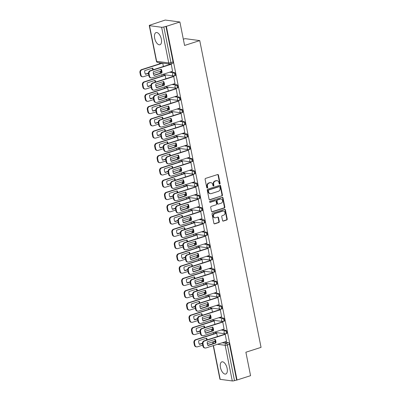 <?xml version="1.0" encoding="UTF-8"?>
<svg xmlns="http://www.w3.org/2000/svg" width="401" height="401" viewBox="0 0 401 401"><rect width="100%" height="100%" fill="white"/><g stroke="black" fill="none" stroke-linecap="round" stroke-linejoin="round"><path stroke-width="0.6" d="M219.738 183.999A0.561 0.476 97.6 0 0 220.099 183.307L218.46 175.102A0.802 0.682 97.6 0 0 217.638 174.54L205.623 178.385A0.802 0.682 97.6 0 0 205.106 179.372L206.751 187.583A0.561 0.476 97.6 0 0 207.683 187.282L207.472 186.219A2.571 2.185 97.6 0 1 209.111 183.062L210.114 182.741A2.571 2.185 97.6 0 1 210.946 182.666A2.571 2.185 97.6 0 1 212.746 184.53L212.956 185.593A0.561 0.476 97.6 0 0 213.888 185.292L213.678 184.234A2.571 2.185 97.6 0 1 215.322 181.077L216.319 180.756A2.571 2.185 97.6 0 1 217.157 180.681A2.571 2.185 97.6 0 1 218.951 182.545L219.167 183.608A0.561 0.476 97.6 0 0 219.738 183.999M219.352 183.924A0.561 0.476 97.6 0 0 219.673 183.252L218.029 175.042A0.802 0.682 97.6 0 0 217.678 174.53M206.936 187.899A0.561 0.476 97.6 0 0 207.257 187.227L207.041 186.164L207.472 186.219M213.142 185.914A0.561 0.476 97.6 0 0 213.462 185.237L213.252 184.174L213.678 184.234M161.332 39.108A6.386 3.123 -107.8 0 0 156.054 32.586A6.386 3.123 -107.8 0 0 154.666 38.22A6.386 3.123 -107.8 0 0 159.944 44.747A6.386 3.123 -107.8 0 0 161.332 39.108M227.131 368.389A6.386 3.123 -107.8 0 0 221.848 361.867A6.386 3.123 -107.8 0 0 220.46 367.506A6.386 3.123 -107.8 0 0 225.743 374.028A6.386 3.123 -107.8 0 0 227.131 368.389M222.53 220.52A0.802 0.682 97.6 0 0 223.352 221.081L226.72 220.004A0.802 0.682 97.6 0 0 227.232 219.016L225.412 209.898A0.802 0.682 97.6 0 0 224.59 209.342L212.575 213.187A0.802 0.682 97.6 0 0 212.064 214.174L213.883 223.292A0.802 0.682 97.6 0 0 214.705 223.848L218.776 222.545A0.802 0.682 97.6 0 0 219.292 221.558L218.51 217.658A0.802 0.682 97.6 0 0 217.688 217.096L215.668 217.743A2.15 1.825 97.6 0 1 214.976 217.808A2.15 1.825 97.6 0 1 213.427 215.848A2.15 1.825 97.6 0 1 214.846 213.613L222.755 211.081A2.15 1.825 97.6 0 1 223.452 211.016A2.15 1.825 97.6 0 1 224.996 212.976A2.15 1.825 97.6 0 1 223.578 215.212L222.259 215.633A0.802 0.682 97.6 0 0 221.748 216.62L222.53 220.52M161.613 27.268L149.513 25.664A1.639 0.321 -11.3 0 1 149.267 25.549A1.639 0.321 -11.3 0 1 150.014 25.113L165.232 20.05L179.894 21.995L184.58 45.448L199.748 40.596L261.046 347.371L245.883 352.223L250.57 375.677L237.036 380.008L166.365 26.331L163.829 26.947L170.951 62.601A1.639 0.802 72.2 0 1 170.595 64.045L172.701 63.368A1.639 0.802 72.2 0 0 173.062 61.924L170.951 62.601A1.639 0.321 -11.3 0 1 168.736 62.922L161.613 27.268A1.639 0.321 -11.3 0 0 163.829 26.947M179.894 21.995L166.365 26.331M221.918 195.979A0.802 0.682 97.6 0 0 222.435 194.991L220.61 185.874A0.802 0.682 97.6 0 0 219.788 185.317L207.773 189.162A0.802 0.682 97.6 0 0 207.262 190.149L209.081 199.267A0.802 0.682 97.6 0 0 209.903 199.823L221.492 195.919A0.802 0.682 97.6 0 0 222.004 194.936L220.184 185.818A0.802 0.682 97.6 0 0 219.833 185.307M223.011 197.888L224.836 207.001A0.802 0.682 97.6 0 1 224.319 207.989L212.304 211.838A0.802 0.682 97.6 0 1 211.482 211.277L210.705 207.377A0.802 0.682 97.6 0 1 211.217 206.39L216.089 204.831A0.802 0.682 97.6 0 0 216.605 203.843L216.084 201.257A0.802 0.682 97.6 0 0 215.262 200.695L210.189 202.32A0.561 0.476 97.6 0 1 209.974 201.242L222.189 197.327A0.802 0.682 97.6 0 1 223.011 197.888L222.585 197.833L224.405 206.946L224.836 207.001M224.319 342.083L228.314 342.614L226.204 343.291A1.639 0.802 72.2 0 1 227.377 344.975L234.5 380.629A1.639 0.321 168.7 0 1 232.284 380.95L220.184 379.341A1.639 0.321 168.7 0 1 219.938 379.231L213.227 345.637M159.357 62.711L159.583 63.854M161.758 74.736L162.039 76.13M164.209 87.012L164.49 88.405M166.666 99.288L166.946 100.686M169.117 111.568L169.397 112.962M171.573 123.844L171.849 125.237M174.024 136.119L174.305 137.518M176.48 148.4L176.756 149.794M178.931 160.676L179.212 162.069M181.382 172.951L181.663 174.35M183.838 185.232L184.114 186.625M186.29 197.508L186.57 198.901M188.746 209.783L189.021 211.182M191.197 222.064L191.477 223.457M193.653 234.339L193.929 235.733M196.104 246.615L196.385 248.013M198.555 258.896L198.836 260.289M201.011 271.171L201.287 272.565M203.462 283.447L203.743 284.845M205.919 295.727L206.194 297.121M208.37 308.003L208.65 309.397M210.826 320.279L211.101 321.677M213.277 332.559L213.558 333.953M183.332 39.208L185.082 38.646L199.748 40.596M237.036 380.008L234.5 380.629M172.55 71.278L171.267 64.215L170.641 64.185M175.001 83.558L173.723 76.491L173.092 76.466M165.854 78.781L165.172 75.358L164.54 75.328M177.458 95.834L176.174 88.771L175.548 88.741M168.31 91.057L167.623 87.634L166.996 87.608M179.909 108.11L178.63 101.047L177.999 101.017M170.761 103.338L170.079 99.909L169.448 99.884M182.365 120.39L181.082 113.323L180.45 113.298M173.217 115.613L172.53 112.19L171.899 112.16M184.816 132.666L183.538 125.603L182.906 125.573M175.668 127.889L174.986 124.465L174.355 124.44M187.267 144.941L185.989 137.879L185.357 137.849M178.119 140.17L177.437 136.741L176.806 136.716M189.723 157.222L188.44 150.154L187.813 150.129M180.575 152.445L179.889 149.022L179.262 148.992M192.174 169.498L190.896 162.435L190.264 162.405M183.026 164.721L182.345 161.297L181.713 161.272M194.63 181.773L193.347 174.711L192.721 174.681M185.483 177.001L184.796 173.573L184.169 173.548M197.081 194.054L195.803 186.986L195.172 186.961M187.934 189.277L187.252 185.853L186.62 185.823M199.538 206.33L198.254 199.267L197.623 199.237M190.39 201.553L189.703 198.129L189.071 198.104M201.989 218.605L200.711 211.543L200.079 211.512M192.841 213.833L192.154 210.405L191.528 210.38M204.44 230.886L203.162 223.818L202.53 223.793M195.292 226.109L194.61 222.685L193.979 222.655M206.896 243.161L205.613 236.099L204.986 236.069M197.748 238.384L197.061 234.961L196.435 234.936M209.347 255.437L208.069 248.374L207.437 248.344M200.199 250.665L199.518 247.237L198.886 247.211M211.803 267.718L210.52 260.65L209.893 260.625M202.655 262.941L201.969 259.517L201.342 259.487M214.254 279.993L212.976 272.931L212.345 272.901M205.106 275.216L204.425 271.793L203.793 271.768M216.705 292.269L215.427 285.206L214.796 285.176M207.563 287.497L206.876 284.068L206.244 284.043M219.162 304.549L217.883 297.482L217.252 297.457M210.014 299.773L209.327 296.349L208.7 296.319M221.613 316.825L220.334 309.762L219.703 309.732M212.465 312.048L211.783 308.625L211.152 308.6M224.069 329.101L222.786 322.038L222.159 322.008M214.921 324.329L214.234 320.9L213.608 320.875M226.52 341.381L225.242 334.314L224.61 334.289M217.372 336.604L216.69 333.181L216.059 333.151M221.868 329.807L225.863 330.339L225.111 330.574A1.639 0.802 72.2 0 1 226.239 332.083A1.639 0.802 72.2 0 1 225.928 333.707L226.675 333.472A1.639 0.802 -107.8 0 0 226.991 331.848A1.639 0.802 -107.8 0 0 225.863 330.339M219.417 317.532L223.407 318.058L222.66 318.299A1.639 0.802 72.2 0 1 223.788 319.808A1.639 0.802 72.2 0 1 223.472 321.432L224.219 321.191A1.639 0.802 -107.8 0 0 224.535 319.567A1.639 0.802 -107.8 0 0 223.407 318.058M216.961 305.251L220.956 305.783L220.204 306.023A1.639 0.802 72.2 0 1 221.337 307.532A1.639 0.802 72.2 0 1 221.021 309.156L221.768 308.915A1.639 0.802 -107.8 0 0 222.084 307.291A1.639 0.802 -107.8 0 0 220.956 305.783M214.51 292.976L218.5 293.507L217.753 293.743A1.639 0.802 72.2 0 1 218.881 295.251A1.639 0.802 72.2 0 1 218.565 296.875L219.317 296.64A1.639 0.802 -107.8 0 0 219.628 295.016A1.639 0.802 -107.8 0 0 218.5 293.507M212.054 280.7L216.049 281.226L215.302 281.467A1.639 0.802 72.2 0 1 216.43 282.976A1.639 0.802 72.2 0 1 216.114 284.6L216.861 284.359A1.639 0.802 -107.8 0 0 217.177 282.735A1.639 0.802 -107.8 0 0 216.049 281.226M209.603 268.419L213.593 268.951L212.846 269.191A1.639 0.802 72.2 0 1 213.974 270.7A1.639 0.802 72.2 0 1 213.663 272.324L214.41 272.084A1.639 0.802 -107.8 0 0 214.725 270.459A1.639 0.802 -107.8 0 0 213.593 268.951M207.147 256.144L211.142 256.675L210.395 256.911A1.639 0.802 72.2 0 1 211.522 258.419A1.639 0.802 72.2 0 1 211.207 260.043L211.954 259.808A1.639 0.802 -107.8 0 0 212.269 258.184A1.639 0.802 -107.8 0 0 211.142 256.675M204.695 243.868L208.69 244.394L207.939 244.635A1.639 0.802 72.2 0 1 209.066 246.144A1.639 0.802 72.2 0 1 208.756 247.768L209.502 247.527A1.639 0.802 -107.8 0 0 209.818 245.903A1.639 0.802 -107.8 0 0 208.69 244.394M202.244 231.588L206.234 232.119L205.487 232.359A1.639 0.802 72.2 0 1 206.615 233.868A1.639 0.802 72.2 0 1 206.299 235.492L207.046 235.252A1.639 0.802 -107.8 0 0 207.362 233.628A1.639 0.802 -107.8 0 0 206.234 232.119M199.788 219.312L203.783 219.843L203.031 220.079A1.639 0.802 72.2 0 1 204.164 221.588A1.639 0.802 72.2 0 1 203.848 223.212L204.595 222.976A1.639 0.802 -107.8 0 0 204.911 221.352A1.639 0.802 -107.8 0 0 203.783 219.843M197.337 207.036L201.327 207.563L200.58 207.803A1.639 0.802 72.2 0 1 201.708 209.312A1.639 0.802 72.2 0 1 201.392 210.936L202.144 210.695A1.639 0.802 -107.8 0 0 202.455 209.071A1.639 0.802 -107.8 0 0 201.327 207.563M194.881 194.756L198.876 195.287L198.129 195.528A1.639 0.802 72.2 0 1 199.257 197.036A1.639 0.802 72.2 0 1 198.941 198.66L199.688 198.42A1.639 0.802 -107.8 0 0 200.004 196.796A1.639 0.802 -107.8 0 0 198.876 195.287M192.43 182.48L196.42 183.011L195.673 183.247A1.639 0.802 72.2 0 1 196.801 184.756A1.639 0.802 72.2 0 1 196.49 186.38L197.237 186.144A1.639 0.802 -107.8 0 0 197.553 184.52A1.639 0.802 -107.8 0 0 196.42 183.011M189.974 170.204L193.969 170.731L193.222 170.971A1.639 0.802 72.2 0 1 194.35 172.48A1.639 0.802 72.2 0 1 194.034 174.104L194.781 173.864A1.639 0.802 -107.8 0 0 195.097 172.24A1.639 0.802 -107.8 0 0 193.969 170.731M187.523 157.924L191.518 158.455L190.766 158.696A1.639 0.802 72.2 0 1 191.894 160.205A1.639 0.802 72.2 0 1 191.583 161.829L192.33 161.588A1.639 0.802 -107.8 0 0 192.645 159.964A1.639 0.802 -107.8 0 0 191.518 158.455M185.072 145.648L189.061 146.18L188.315 146.415A1.639 0.802 72.2 0 1 189.442 147.924A1.639 0.802 72.2 0 1 189.127 149.548L189.874 149.312A1.639 0.802 -107.8 0 0 190.189 147.688A1.639 0.802 -107.8 0 0 189.061 146.18M182.615 133.373L186.61 133.899L185.858 134.14A1.639 0.802 72.2 0 1 186.991 135.648A1.639 0.802 72.2 0 1 186.676 137.272L187.422 137.032A1.639 0.802 -107.8 0 0 187.738 135.408A1.639 0.802 -107.8 0 0 186.61 133.899M180.164 121.092L184.154 121.623L183.407 121.864A1.639 0.802 72.2 0 1 184.535 123.373A1.639 0.802 72.2 0 1 184.219 124.997L184.971 124.756A1.639 0.802 -107.8 0 0 185.282 123.132A1.639 0.802 -107.8 0 0 184.154 121.623M177.708 108.816L181.703 109.348L180.956 109.583A1.639 0.802 72.2 0 1 182.084 111.092A1.639 0.802 72.2 0 1 181.768 112.716L182.515 112.48A1.639 0.802 -107.8 0 0 182.831 110.851A1.639 0.802 -107.8 0 0 181.703 109.348M175.257 96.536L179.247 97.067L178.5 97.308A1.639 0.802 72.2 0 1 179.628 98.816A1.639 0.802 72.2 0 1 179.317 100.44L180.064 100.2A1.639 0.802 -107.8 0 0 180.38 98.576A1.639 0.802 -107.8 0 0 179.247 97.067M172.806 84.26L176.796 84.791L176.049 85.032A1.639 0.802 72.2 0 1 177.177 86.541A1.639 0.802 72.2 0 1 176.861 88.165L177.608 87.924A1.639 0.802 -107.8 0 0 177.924 86.3A1.639 0.802 -107.8 0 0 176.796 84.791M170.35 71.985L174.345 72.516L173.593 72.751A1.639 0.802 72.2 0 1 174.726 74.26A1.639 0.802 72.2 0 1 174.41 75.884L175.157 75.649A1.639 0.802 -107.8 0 0 175.473 74.02A1.639 0.802 -107.8 0 0 174.345 72.516M163.402 66.506L162.736 63.157M236.61 379.953L229.482 344.304A1.639 0.802 -107.8 0 0 228.314 342.614M165.934 26.271L173.062 61.924M217.157 180.681L216.725 180.62A2.571 2.185 97.6 0 0 215.893 180.701L216.319 180.756M213.252 184.174A2.571 2.185 97.6 0 1 214.891 181.021L215.893 180.701M210.946 182.666L210.52 182.61A2.571 2.185 97.6 0 0 209.688 182.686L210.114 182.741M207.041 186.164A2.571 2.185 97.6 0 1 208.685 183.006L209.688 182.686M209.437 199.778A0.802 0.682 97.6 0 0 209.477 199.768L221.492 195.919M219.848 187.026A0.561 0.476 97.6 0 0 219.272 186.635L208.726 190.009A0.561 0.476 97.6 0 0 208.365 190.701L208.59 191.818A2.571 2.185 97.6 0 0 210.39 193.683A2.571 2.185 97.6 0 0 211.222 193.608L218.43 191.302A2.571 2.185 97.6 0 0 220.069 188.144L219.848 187.026M219.452 186.615L219.026 186.56A0.561 0.476 97.6 0 0 218.846 186.575L219.272 186.635M210.39 193.683L209.959 193.628A2.571 2.185 97.6 0 1 208.164 191.763L207.939 190.645A0.561 0.476 97.6 0 1 208.299 189.954L218.846 186.575M211.838 211.793A0.802 0.682 97.6 0 0 211.878 211.778L223.893 207.934A0.802 0.682 97.6 0 0 224.405 206.946M215.522 200.675L215.096 200.615A0.802 0.682 97.6 0 0 214.836 200.64L209.803 202.249M221.146 203.212A2.15 1.825 97.6 0 0 222.565 200.976A2.15 1.825 97.6 0 0 221.016 199.016A2.15 1.825 97.6 0 0 220.319 199.076L217.532 199.969A0.802 0.682 97.6 0 0 217.021 200.956L217.537 203.543A0.802 0.682 97.6 0 0 218.36 204.104L221.146 203.212M221.016 199.016L220.59 198.956A2.15 1.825 97.6 0 0 219.893 199.021L220.319 199.076M218.099 204.129L217.673 204.069A0.802 0.682 97.6 0 1 217.111 203.487L216.595 200.901A0.802 0.682 97.6 0 1 217.106 199.914L219.893 199.021M222.585 197.833A0.802 0.682 97.6 0 0 222.229 197.317M223.452 211.016L223.021 210.961A2.15 1.825 97.6 0 0 222.324 211.021L222.755 211.081M214.976 217.808L214.545 217.753A2.15 1.825 97.6 0 1 212.996 215.788A2.15 1.825 97.6 0 1 214.415 213.558L222.324 211.021M214.239 223.803A0.802 0.682 97.6 0 0 214.279 223.793L218.35 222.49A0.802 0.682 97.6 0 0 218.861 221.502L218.084 217.603A0.802 0.682 97.6 0 0 217.728 217.086M222.881 221.036A0.802 0.682 97.6 0 0 222.921 221.026L226.294 219.943A0.802 0.682 97.6 0 0 226.806 218.961L224.986 209.843A0.802 0.682 97.6 0 0 224.63 209.332M153.297 69.739A5.118 4.346 97.6 0 0 152.636 68.085L144.761 70.611A5.118 4.346 97.6 0 0 145.498 74.305L148.455 73.363M162.595 63.142L142.079 69.709A2.456 2.085 97.6 0 0 140.51 72.721L140.967 75.007A2.456 2.085 97.6 0 0 142.681 76.786A2.456 2.085 97.6 0 0 143.478 76.711L148.751 75.022M153.342 73.553L161.332 70.997M148.455 73.112L145.378 74.095M152.786 69.899A5.118 4.346 97.6 0 0 152.205 68.225M142.681 76.786L142.124 76.711A2.456 2.085 -82.4 0 1 140.41 74.932L139.954 72.651A2.456 2.085 -82.4 0 1 141.523 69.634L142.079 69.709M162.039 63.067L141.523 69.634M160.756 69.363A5.118 4.346 -82.4 0 1 161.372 72.847L153.929 75.233M171.272 64.235L150.631 70.847A2.456 2.085 97.6 0 0 149.062 73.859L149.518 76.14A2.456 2.085 97.6 0 0 151.232 77.924L150.681 77.849A2.456 2.085 -82.4 0 1 148.961 76.065L148.505 73.784A2.456 2.085 -82.4 0 1 150.074 70.771L170.761 64.145M161.929 72.922A5.118 4.346 -82.4 0 0 161.187 69.223L153.312 71.744A5.118 4.346 -82.4 0 0 154.049 75.443L161.929 72.922L161.372 72.847M151.232 77.924A2.456 2.085 97.6 0 0 152.029 77.849L172.671 71.238M155.748 82.015A5.118 4.346 97.6 0 0 155.092 80.365L147.212 82.887A5.118 4.346 97.6 0 0 147.954 86.586L150.906 85.639M165.177 75.378L144.53 81.984A2.456 2.085 97.6 0 0 142.962 85.002L143.418 87.283A2.456 2.085 97.6 0 0 145.137 89.062A2.456 2.085 97.6 0 0 145.929 88.992L151.207 87.303M155.799 85.834L163.788 83.273M150.906 85.388L147.829 86.375M155.242 82.18A5.118 4.346 97.6 0 0 154.661 80.501M145.137 89.062L144.581 88.992A2.456 2.085 -82.4 0 1 142.861 87.207L142.405 84.927A2.456 2.085 -82.4 0 1 143.974 81.914L144.53 81.984M164.666 75.288L143.974 81.914M158.205 94.295A5.118 4.346 97.6 0 0 157.543 92.641L149.668 95.162A5.118 4.346 97.6 0 0 150.405 98.862L153.362 97.914M167.628 87.654L146.987 94.265A2.456 2.085 97.6 0 0 145.418 97.278L145.874 99.558A2.456 2.085 97.6 0 0 147.588 101.343A2.456 2.085 97.6 0 0 148.385 101.268L153.658 99.578M158.25 98.11L166.24 95.553M153.362 97.664L150.28 98.651M157.693 94.456A5.118 4.346 97.6 0 0 157.112 92.781M147.588 101.343L147.032 101.268A2.456 2.085 -82.4 0 1 145.317 99.488L144.861 97.202A2.456 2.085 -82.4 0 1 146.43 94.19L146.987 94.265M167.117 87.568L146.43 94.19M160.656 106.571A5.118 4.346 97.6 0 0 159.994 104.917L152.119 107.443A5.118 4.346 97.6 0 0 152.861 111.137L155.814 110.195M170.084 99.934L149.438 106.541A2.456 2.085 97.6 0 0 147.869 109.553L148.325 111.839A2.456 2.085 97.6 0 0 150.044 113.618A2.456 2.085 97.6 0 0 150.836 113.543L156.114 111.854M160.701 110.385L168.691 107.829M155.814 109.944L152.736 110.927M160.149 106.731A5.118 4.346 97.6 0 0 159.563 105.057M150.044 113.618L149.488 113.543A2.456 2.085 -82.4 0 1 147.768 111.764L147.312 109.483A2.456 2.085 -82.4 0 1 148.881 106.465L149.438 106.541M169.573 99.844L148.881 106.465M163.212 81.639A5.118 4.346 -82.4 0 1 163.824 85.127L156.38 87.508M173.728 76.511L153.082 83.122A2.456 2.085 97.6 0 0 151.513 86.135L151.969 88.415A2.456 2.085 97.6 0 0 153.688 90.2L153.132 90.125A2.456 2.085 -82.4 0 1 151.413 88.345L150.956 86.06A2.456 2.085 -82.4 0 1 152.525 83.047L173.217 76.426M164.38 85.197A5.118 4.346 -82.4 0 0 163.643 81.498L155.763 84.02A5.118 4.346 -82.4 0 0 156.505 87.719L164.38 85.197L163.824 85.127M153.688 90.2A2.456 2.085 97.6 0 0 154.48 90.125L175.127 83.518M165.663 93.914A5.118 4.346 -82.4 0 1 166.28 97.403L158.831 99.784M176.179 88.791L155.538 95.398A2.456 2.085 97.6 0 0 153.969 98.415L154.425 100.696A2.456 2.085 97.6 0 0 156.139 102.476L155.583 102.4A2.456 2.085 -82.4 0 1 153.869 100.621L153.413 98.34A2.456 2.085 -82.4 0 1 154.981 95.323L175.668 88.701M166.836 97.478A5.118 4.346 -82.4 0 0 166.094 93.779L158.22 96.3A5.118 4.346 -82.4 0 0 158.956 99.999L166.836 97.478L166.28 97.403M156.139 102.476A2.456 2.085 97.6 0 0 156.936 102.405L177.578 95.794M168.114 106.195A5.118 4.346 -82.4 0 1 168.731 109.679L161.287 112.064M178.635 101.067L157.989 107.679A2.456 2.085 97.6 0 0 156.42 110.691L156.876 112.972A2.456 2.085 97.6 0 0 158.595 114.756L158.039 114.681A2.456 2.085 -82.4 0 1 156.32 112.897L155.864 110.616A2.456 2.085 -82.4 0 1 157.433 107.603L178.124 100.977M169.287 109.754A5.118 4.346 -82.4 0 0 168.55 106.054L160.671 108.576A5.118 4.346 -82.4 0 0 161.413 112.275L169.287 109.754L168.731 109.679M158.595 114.756A2.456 2.085 97.6 0 0 159.387 114.681L180.034 108.069M163.112 118.846A5.118 4.346 97.6 0 0 162.45 117.197L154.575 119.719A5.118 4.346 97.6 0 0 155.312 123.418L158.27 122.47M172.535 112.21L151.889 118.816A2.456 2.085 97.6 0 0 150.325 121.834L150.781 124.115A2.456 2.085 97.6 0 0 152.495 125.894A2.456 2.085 97.6 0 0 153.292 125.824L158.565 124.135M163.157 122.666L171.147 120.105M158.27 122.22L155.187 123.207M162.6 119.012A5.118 4.346 97.6 0 0 162.019 117.333M152.495 125.894L151.939 125.824A2.456 2.085 -82.4 0 1 150.225 124.039L149.768 121.759A2.456 2.085 -82.4 0 1 151.337 118.746L151.889 118.816M172.024 112.12L151.337 118.746M165.563 131.127A5.118 4.346 97.6 0 0 164.901 129.473L157.027 131.994A5.118 4.346 97.6 0 0 157.763 135.693L160.721 134.746M174.986 124.485L154.345 131.097A2.456 2.085 97.6 0 0 152.776 134.109L153.232 136.39A2.456 2.085 97.6 0 0 154.946 138.175A2.456 2.085 97.6 0 0 155.743 138.099L161.022 136.41M165.608 134.942L173.598 132.385M160.721 134.495L157.643 135.483M165.057 131.287A5.118 4.346 97.6 0 0 164.47 129.613M154.946 138.175L154.395 138.099A2.456 2.085 -82.4 0 1 152.676 136.32L152.22 134.034A2.456 2.085 -82.4 0 1 153.789 131.022L154.345 131.097M174.48 124.4L153.789 131.022M170.57 118.47A5.118 4.346 -82.4 0 1 171.187 121.959L163.738 124.34M181.087 113.343L160.44 119.954A2.456 2.085 97.6 0 0 158.876 122.967L159.332 125.252A2.456 2.085 97.6 0 0 161.047 127.032L160.49 126.957A2.456 2.085 -82.4 0 1 158.776 125.177L158.32 122.891A2.456 2.085 -82.4 0 1 159.889 119.879L180.575 113.257M171.738 122.029A5.118 4.346 -82.4 0 0 171.001 118.33L163.127 120.851A5.118 4.346 -82.4 0 0 163.864 124.551L171.187 121.959M161.047 127.032A2.456 2.085 97.6 0 0 161.844 126.957L182.485 120.35M173.021 130.746A5.118 4.346 -82.4 0 1 173.638 134.235L166.194 136.616M183.538 125.623L162.896 132.23A2.456 2.085 97.6 0 0 161.327 135.247L161.783 137.528A2.456 2.085 97.6 0 0 163.503 139.307L162.946 139.232A2.456 2.085 -82.4 0 1 161.227 137.453L160.771 135.172A2.456 2.085 -82.4 0 1 162.34 132.155L183.031 125.533M174.194 134.31A5.118 4.346 -82.4 0 0 173.453 130.611L165.578 133.132A5.118 4.346 -82.4 0 0 166.315 136.831L174.194 134.31L173.638 134.235M163.503 139.307A2.456 2.085 97.6 0 0 164.295 139.237L184.941 132.626M168.019 143.403A5.118 4.346 97.6 0 0 167.357 141.754L159.478 144.275A5.118 4.346 97.6 0 0 160.22 147.969L163.172 147.027M177.442 136.766L156.796 143.373A2.456 2.085 97.6 0 0 155.227 146.385L155.683 148.671A2.456 2.085 97.6 0 0 157.403 150.45A2.456 2.085 97.6 0 0 158.2 150.375L163.473 148.686M168.064 147.217L176.054 144.661M163.172 146.776L160.094 147.758M167.508 143.563A5.118 4.346 97.6 0 0 166.926 141.889M157.403 150.45L156.846 150.375A2.456 2.085 -82.4 0 1 155.127 148.596L154.676 146.315A2.456 2.085 -82.4 0 1 156.24 143.297L156.796 143.373M176.931 136.676L156.24 143.297M170.47 155.678A5.118 4.346 97.6 0 0 169.808 154.029L161.934 156.55A5.118 4.346 97.6 0 0 162.671 160.25L165.628 159.302M179.894 149.042L159.252 155.648A2.456 2.085 97.6 0 0 157.683 158.666L158.139 160.946A2.456 2.085 97.6 0 0 159.854 162.726A2.456 2.085 97.6 0 0 160.651 162.656L165.924 160.966M170.515 159.498L178.505 156.936M165.628 159.052L162.545 160.039M169.959 155.844A5.118 4.346 97.6 0 0 169.377 154.164M159.854 162.726L159.297 162.656A2.456 2.085 -82.4 0 1 157.583 160.871L157.127 158.59A2.456 2.085 -82.4 0 1 158.696 155.578L159.252 155.648M179.382 148.951L158.696 155.578M172.921 167.959A5.118 4.346 97.6 0 0 172.265 166.305L164.385 168.826A5.118 4.346 97.6 0 0 165.127 172.525L168.079 171.578M182.35 161.317L161.703 167.929A2.456 2.085 97.6 0 0 160.134 170.941L160.59 173.222A2.456 2.085 97.6 0 0 162.31 175.006A2.456 2.085 97.6 0 0 163.102 174.931L168.38 173.242M172.971 171.773L180.956 169.217M168.079 171.327L165.001 172.315M172.415 168.119A5.118 4.346 97.6 0 0 171.834 166.445M162.31 175.006L161.753 174.931A2.456 2.085 -82.4 0 1 160.034 173.152L159.578 170.866A2.456 2.085 -82.4 0 1 161.147 167.854L161.703 167.929M181.838 161.232L161.147 167.854M175.377 180.234A5.118 4.346 97.6 0 0 174.716 178.585L166.841 181.107A5.118 4.346 97.6 0 0 167.578 184.801L170.535 183.858M184.801 173.598L164.159 180.204A2.456 2.085 97.6 0 0 162.59 183.217L163.047 185.503A2.456 2.085 97.6 0 0 164.761 187.282A2.456 2.085 97.6 0 0 165.558 187.207L170.831 185.523M175.422 184.049L183.412 181.493M170.535 183.608L167.453 184.59M174.866 180.395A5.118 4.346 97.6 0 0 174.285 178.721M164.761 187.282L164.204 187.207A2.456 2.085 -82.4 0 1 162.49 185.427L162.034 183.147A2.456 2.085 -82.4 0 1 163.603 180.129L164.159 180.204M184.29 173.508L163.603 180.129M177.828 192.51A5.118 4.346 97.6 0 0 177.167 190.861L169.292 193.382A5.118 4.346 97.6 0 0 170.034 197.081L172.986 196.134M187.252 185.874L166.61 192.48A2.456 2.085 97.6 0 0 165.042 195.498L165.498 197.778A2.456 2.085 97.6 0 0 167.217 199.558A2.456 2.085 97.6 0 0 168.009 199.487L173.287 197.798M177.874 196.33L185.863 193.768M172.986 195.883L169.909 196.871M177.322 192.675A5.118 4.346 97.6 0 0 176.736 190.996M167.217 199.558L166.661 199.487A2.456 2.085 -82.4 0 1 164.941 197.703L164.485 195.422A2.456 2.085 -82.4 0 1 166.054 192.41L166.61 192.48M186.746 185.783L166.054 192.41M180.285 204.791A5.118 4.346 97.6 0 0 179.623 203.137L171.748 205.658A5.118 4.346 97.6 0 0 172.485 209.357L175.438 208.41M189.708 198.149L169.062 204.761A2.456 2.085 97.6 0 0 167.498 207.773L167.954 210.054A2.456 2.085 97.6 0 0 169.668 211.838A2.456 2.085 97.6 0 0 170.465 211.763L175.738 210.074M180.33 208.605L188.32 206.049M175.438 208.159L172.36 209.147M179.773 204.951A5.118 4.346 97.6 0 0 179.192 203.277M169.668 211.838L169.112 211.763A2.456 2.085 -82.4 0 1 167.397 209.984L166.941 207.698A2.456 2.085 -82.4 0 1 168.51 204.685L169.062 204.761M189.197 198.064L168.51 204.685M182.736 217.066A5.118 4.346 97.6 0 0 182.074 215.417L174.199 217.938A5.118 4.346 97.6 0 0 174.936 221.638L177.894 220.69M192.159 210.43L171.518 217.036A2.456 2.085 97.6 0 0 169.949 220.049L170.405 222.334A2.456 2.085 97.6 0 0 172.119 224.114A2.456 2.085 97.6 0 0 172.916 224.039L178.194 222.355M182.781 220.881L190.771 218.324M177.894 220.44L174.816 221.422M182.229 217.227A5.118 4.346 97.6 0 0 181.643 215.553M172.119 224.114L171.568 224.039A2.456 2.085 -82.4 0 1 169.849 222.259L169.392 219.979A2.456 2.085 -82.4 0 1 170.961 216.961L171.518 217.036M191.653 210.34L170.961 216.961M185.192 229.342A5.118 4.346 97.6 0 0 184.53 227.693L176.651 230.214A5.118 4.346 97.6 0 0 177.392 233.913L180.345 232.966M194.615 222.705L173.969 229.312A2.456 2.085 97.6 0 0 172.4 232.329L172.856 234.61A2.456 2.085 97.6 0 0 174.575 236.389A2.456 2.085 97.6 0 0 175.367 236.319L180.645 234.63M185.237 233.161L193.227 230.6M180.345 232.715L177.267 233.703M184.681 229.507A5.118 4.346 97.6 0 0 184.099 227.828M174.575 236.389L174.019 236.319A2.456 2.085 -82.4 0 1 172.3 234.535L171.844 232.254A2.456 2.085 -82.4 0 1 173.412 229.242L173.969 229.312M194.104 222.615L173.412 229.242M175.478 143.027A5.118 4.346 -82.4 0 1 176.089 146.51L168.646 148.896M185.994 137.899L165.347 144.51A2.456 2.085 97.6 0 0 163.778 147.523L164.235 149.804A2.456 2.085 97.6 0 0 165.954 151.588L165.397 151.513A2.456 2.085 -82.4 0 1 163.683 149.728L163.227 147.448A2.456 2.085 -82.4 0 1 164.791 144.435L185.483 137.809M176.646 146.586A5.118 4.346 -82.4 0 0 175.909 142.886L168.029 145.408A5.118 4.346 -82.4 0 0 168.771 149.107L176.646 146.586L176.089 146.51M165.954 151.588A2.456 2.085 97.6 0 0 166.751 151.513L187.392 144.901M177.929 155.302A5.118 4.346 -82.4 0 1 178.545 158.791L171.102 161.172M188.445 150.174L167.803 156.786A2.456 2.085 97.6 0 0 166.235 159.798L166.691 162.084A2.456 2.085 97.6 0 0 168.405 163.864L167.849 163.788A2.456 2.085 -82.4 0 1 166.134 162.009L165.678 159.723A2.456 2.085 -82.4 0 1 167.247 156.711L187.934 150.089M179.102 158.861A5.118 4.346 -82.4 0 0 178.36 155.162L170.485 157.683A5.118 4.346 -82.4 0 0 171.222 161.382L179.102 158.861L178.545 158.791M168.405 163.864A2.456 2.085 97.6 0 0 169.202 163.788L189.843 157.182M180.385 167.578A5.118 4.346 -82.4 0 1 180.996 171.067L173.553 173.448M190.901 162.455L170.255 169.062A2.456 2.085 97.6 0 0 168.686 172.079L169.142 174.36A2.456 2.085 97.6 0 0 170.861 176.139L170.305 176.064A2.456 2.085 -82.4 0 1 168.585 174.285L168.129 172.004A2.456 2.085 -82.4 0 1 169.698 168.986L190.39 162.365M181.553 171.142A5.118 4.346 -82.4 0 0 180.816 167.443L172.936 169.964A5.118 4.346 -82.4 0 0 173.678 173.663L181.553 171.142L180.996 171.067M170.861 176.139A2.456 2.085 97.6 0 0 171.653 176.069L192.3 169.458M182.836 179.859A5.118 4.346 -82.4 0 1 183.452 183.342L176.004 185.728M193.352 174.731L172.711 181.342A2.456 2.085 97.6 0 0 171.142 184.355L171.598 186.635A2.456 2.085 97.6 0 0 173.312 188.42L172.756 188.345A2.456 2.085 -82.4 0 1 171.042 186.56L170.585 184.28A2.456 2.085 -82.4 0 1 172.154 181.267L192.841 174.641M184.009 183.417A5.118 4.346 -82.4 0 0 183.267 179.718L175.392 182.239A5.118 4.346 -82.4 0 0 176.129 185.939L184.009 183.417L183.452 183.342M173.312 188.42A2.456 2.085 97.6 0 0 174.109 188.345L194.751 181.738M185.287 192.134A5.118 4.346 -82.4 0 1 185.904 195.623L178.46 198.004M195.808 187.006L175.162 193.618A2.456 2.085 97.6 0 0 173.593 196.63L174.049 198.916A2.456 2.085 97.6 0 0 175.768 200.695L175.212 200.62A2.456 2.085 -82.4 0 1 173.493 198.841L173.037 196.555A2.456 2.085 -82.4 0 1 174.605 193.543L195.297 186.921M186.46 195.693A5.118 4.346 -82.4 0 0 185.723 191.994L177.844 194.515A5.118 4.346 -82.4 0 0 178.585 198.214L186.46 195.693L185.904 195.623M175.768 200.695A2.456 2.085 97.6 0 0 176.56 200.62L197.207 194.014M187.743 204.41A5.118 4.346 -82.4 0 1 188.36 207.898L180.911 210.279M198.259 199.287L177.613 205.893A2.456 2.085 97.6 0 0 176.049 208.911L176.505 211.192A2.456 2.085 97.6 0 0 178.219 212.971L177.663 212.896A2.456 2.085 -82.4 0 1 175.949 211.116L175.493 208.836A2.456 2.085 -82.4 0 1 177.062 205.823L197.748 199.197M188.911 207.974A5.118 4.346 -82.4 0 0 188.174 204.274L180.3 206.796A5.118 4.346 -82.4 0 0 181.036 210.495L188.911 207.974L188.36 207.898M178.219 212.971A2.456 2.085 97.6 0 0 179.016 212.901L199.658 206.289M190.194 216.69A5.118 4.346 -82.4 0 1 190.811 220.174L183.367 222.56M200.711 211.563L180.069 218.174A2.456 2.085 97.6 0 0 178.5 221.187L178.956 223.467A2.456 2.085 97.6 0 0 180.676 225.252L180.119 225.177A2.456 2.085 -82.4 0 1 178.4 223.392L177.944 221.111A2.456 2.085 -82.4 0 1 179.513 218.099L200.204 211.477M191.367 220.249A5.118 4.346 -82.4 0 0 190.625 216.55L182.751 219.071A5.118 4.346 -82.4 0 0 183.488 222.771L191.367 220.249L190.811 220.174M180.676 225.252A2.456 2.085 97.6 0 0 181.468 225.177L202.114 218.57M192.65 228.966A5.118 4.346 -82.4 0 1 193.262 232.455L185.818 234.836M203.167 223.838L182.52 230.45A2.456 2.085 97.6 0 0 180.951 233.462L181.407 235.748A2.456 2.085 97.6 0 0 183.127 237.527L182.57 237.452A2.456 2.085 -82.4 0 1 180.856 235.673L180.4 233.387A2.456 2.085 -82.4 0 1 181.964 230.375L202.655 223.753M193.818 232.525A5.118 4.346 -82.4 0 0 193.081 228.826L185.202 231.347A5.118 4.346 -82.4 0 0 185.944 235.046L193.818 232.525L193.262 232.455M183.127 237.527A2.456 2.085 97.6 0 0 183.924 237.452L204.565 230.846M187.643 241.623A5.118 4.346 97.6 0 0 186.981 239.968L179.107 242.49A5.118 4.346 97.6 0 0 179.843 246.189L182.801 245.242M197.066 234.981L176.425 241.592A2.456 2.085 97.6 0 0 174.856 244.605L175.312 246.886A2.456 2.085 97.6 0 0 177.026 248.67A2.456 2.085 97.6 0 0 177.823 248.595L183.097 246.906M187.688 245.437L195.678 242.881M182.801 244.991L179.718 245.978M187.132 241.783A5.118 4.346 97.6 0 0 186.55 240.109M177.026 248.67L176.47 248.595A2.456 2.085 -82.4 0 1 174.756 246.815L174.3 244.53A2.456 2.085 -82.4 0 1 175.869 241.517L176.425 241.592M196.555 234.896L175.869 241.517M190.094 253.898A5.118 4.346 97.6 0 0 189.437 252.249L181.558 254.77A5.118 4.346 97.6 0 0 182.3 258.47L185.252 257.522M199.523 247.262L178.876 253.868A2.456 2.085 97.6 0 0 177.307 256.881L177.763 259.166A2.456 2.085 97.6 0 0 179.483 260.946A2.456 2.085 97.6 0 0 180.275 260.871L185.553 259.186M190.144 257.713L198.129 255.156M185.252 257.272L182.174 258.254M189.588 254.059A5.118 4.346 97.6 0 0 189.001 252.384M179.483 260.946L178.926 260.871A2.456 2.085 -82.4 0 1 177.207 259.091L176.751 256.81A2.456 2.085 -82.4 0 1 178.32 253.793L178.876 253.868M199.011 247.171L178.32 253.793M192.55 266.174A5.118 4.346 97.6 0 0 191.889 264.525L184.014 267.046A5.118 4.346 97.6 0 0 184.751 270.745L187.708 269.798M201.974 259.537L181.332 266.144A2.456 2.085 97.6 0 0 179.763 269.161L180.219 271.442A2.456 2.085 97.6 0 0 181.934 273.221A2.456 2.085 97.6 0 0 182.731 273.151L188.004 271.462M192.595 269.993L200.585 267.432M187.708 269.547L184.625 270.535M192.039 266.339A5.118 4.346 97.6 0 0 191.457 264.66M181.934 273.221L181.377 273.151A2.456 2.085 -82.4 0 1 179.663 271.367L179.207 269.086A2.456 2.085 -82.4 0 1 180.776 266.074L181.332 266.144M201.462 259.447L180.776 266.074M195.001 278.454A5.118 4.346 97.6 0 0 194.34 276.8L186.465 279.322A5.118 4.346 97.6 0 0 187.207 283.021L190.159 282.073M204.425 271.813L183.783 278.424A2.456 2.085 97.6 0 0 182.214 281.437L182.671 283.718A2.456 2.085 97.6 0 0 184.39 285.502A2.456 2.085 97.6 0 0 185.182 285.427L190.46 283.738M195.046 282.269L203.036 279.713M190.159 281.823L187.082 282.81M194.495 278.615A5.118 4.346 97.6 0 0 193.909 276.941M184.39 285.502L183.833 285.427A2.456 2.085 -82.4 0 1 182.114 283.647L181.658 281.362A2.456 2.085 -82.4 0 1 183.227 278.349L183.783 278.424M203.919 271.728L183.227 278.349M197.457 290.73A5.118 4.346 97.6 0 0 196.796 289.081L188.916 291.602A5.118 4.346 97.6 0 0 189.658 295.301L192.61 294.354M206.881 284.093L186.234 290.7A2.456 2.085 97.6 0 0 184.671 293.712L185.122 295.998A2.456 2.085 97.6 0 0 186.841 297.778A2.456 2.085 97.6 0 0 187.638 297.702L192.911 296.018M197.503 294.545L205.492 291.988M192.61 294.103L189.533 295.086M196.946 290.895A5.118 4.346 97.6 0 0 196.365 289.216M186.841 297.778L186.285 297.702A2.456 2.085 -82.4 0 1 184.57 295.923L184.114 293.642A2.456 2.085 -82.4 0 1 185.678 290.625L186.234 290.7M206.37 284.003L185.678 290.625M199.909 303.006A5.118 4.346 97.6 0 0 199.247 301.357L191.372 303.878A5.118 4.346 97.6 0 0 192.109 307.577L195.066 306.63M209.332 296.369L188.691 302.976A2.456 2.085 97.6 0 0 187.122 305.993L187.578 308.274A2.456 2.085 97.6 0 0 189.292 310.053A2.456 2.085 97.6 0 0 190.089 309.983L195.367 308.294M199.954 306.825L207.944 304.264M195.066 306.379L191.989 307.367M199.402 303.171A5.118 4.346 97.6 0 0 198.816 301.492M189.292 310.053L188.741 309.983A2.456 2.085 -82.4 0 1 187.021 308.199L186.565 305.918A2.456 2.085 -82.4 0 1 188.134 302.905L188.691 302.976M208.821 296.279L188.134 302.905M195.102 241.242A5.118 4.346 -82.4 0 1 195.718 244.73L188.275 247.111M205.618 236.119L184.976 242.725A2.456 2.085 97.6 0 0 183.407 245.743L183.864 248.024A2.456 2.085 97.6 0 0 185.578 249.803L185.021 249.733A2.456 2.085 -82.4 0 1 183.307 247.948L182.851 245.668A2.456 2.085 -82.4 0 1 184.42 242.655L205.106 236.029M196.274 244.805A5.118 4.346 -82.4 0 0 195.533 241.106L187.658 243.628A5.118 4.346 -82.4 0 0 188.395 247.327L196.274 244.805L195.718 244.73M185.578 249.803A2.456 2.085 97.6 0 0 186.375 249.733L207.016 243.121M197.558 253.522A5.118 4.346 -82.4 0 1 198.169 257.006L190.726 259.392M208.074 248.394L187.427 255.006A2.456 2.085 97.6 0 0 185.858 258.018L186.315 260.299A2.456 2.085 97.6 0 0 188.034 262.084L187.478 262.008A2.456 2.085 -82.4 0 1 185.758 260.224L185.302 257.943A2.456 2.085 -82.4 0 1 186.871 254.931L207.563 248.309M198.726 257.081A5.118 4.346 -82.4 0 0 197.989 253.382L190.109 255.903A5.118 4.346 -82.4 0 0 190.851 259.602L198.726 257.081L198.169 257.006M188.034 262.084A2.456 2.085 97.6 0 0 188.826 262.008L209.472 255.402M200.009 265.798A5.118 4.346 -82.4 0 1 200.625 269.287L193.177 271.667M210.525 260.67L189.884 267.282A2.456 2.085 97.6 0 0 188.315 270.294L188.771 272.58A2.456 2.085 97.6 0 0 190.485 274.359L189.929 274.284A2.456 2.085 -82.4 0 1 188.214 272.505L187.758 270.224A2.456 2.085 -82.4 0 1 189.327 267.206L210.014 260.585M201.182 269.357A5.118 4.346 -82.4 0 0 200.44 265.657L192.565 268.179A5.118 4.346 -82.4 0 0 193.302 271.878L201.182 269.357L200.625 269.287M190.485 274.359A2.456 2.085 97.6 0 0 191.282 274.284L211.923 267.678M202.46 278.073A5.118 4.346 -82.4 0 1 203.076 281.562L195.633 283.943M212.981 272.951L192.335 279.557A2.456 2.085 97.6 0 0 190.766 282.575L191.222 284.855A2.456 2.085 97.6 0 0 192.941 286.635L192.385 286.565A2.456 2.085 -82.4 0 1 190.665 284.78L190.209 282.499A2.456 2.085 -82.4 0 1 191.778 279.487L212.47 272.86M203.633 281.637A5.118 4.346 -82.4 0 0 202.896 277.938L195.016 280.459A5.118 4.346 -82.4 0 0 195.758 284.159L203.633 281.637L203.076 281.562M192.941 286.635A2.456 2.085 97.6 0 0 193.733 286.565L214.38 279.953M204.916 290.354A5.118 4.346 -82.4 0 1 205.528 293.838L198.084 296.224M215.432 285.226L194.786 291.838A2.456 2.085 97.6 0 0 193.222 294.85L193.678 297.131A2.456 2.085 97.6 0 0 195.392 298.915L194.836 298.84A2.456 2.085 -82.4 0 1 193.122 297.061L192.665 294.775A2.456 2.085 -82.4 0 1 194.234 291.763L214.921 285.141M206.084 293.913A5.118 4.346 -82.4 0 0 205.347 290.214L197.472 292.735A5.118 4.346 -82.4 0 0 198.209 296.434L206.084 293.913L205.528 293.838M195.392 298.915A2.456 2.085 97.6 0 0 196.189 298.84L216.831 292.234M207.367 302.63A5.118 4.346 -82.4 0 1 207.984 306.118L200.54 308.499M217.883 297.502L197.242 304.113A2.456 2.085 97.6 0 0 195.673 307.126L196.129 309.412A2.456 2.085 97.6 0 0 197.843 311.191L197.292 311.116A2.456 2.085 -82.4 0 1 195.573 309.336L195.117 307.056A2.456 2.085 -82.4 0 1 196.685 304.038L217.377 297.417M208.54 306.189A5.118 4.346 -82.4 0 0 207.798 302.489L199.924 305.011A5.118 4.346 -82.4 0 0 200.66 308.71L208.54 306.189L207.984 306.118M197.843 311.191A2.456 2.085 97.6 0 0 198.64 311.116L219.287 304.509M202.365 315.286A5.118 4.346 97.6 0 0 201.703 313.632L193.823 316.153A5.118 4.346 97.6 0 0 194.565 319.853L197.518 318.905M211.788 308.645L191.142 315.256A2.456 2.085 97.6 0 0 189.573 318.269L190.029 320.549A2.456 2.085 97.6 0 0 191.748 322.334A2.456 2.085 97.6 0 0 192.54 322.259L197.818 320.569M202.41 319.101L210.4 316.544M197.518 318.655L194.44 319.642M201.853 315.447A5.118 4.346 97.6 0 0 201.272 313.772M191.748 322.334L191.192 322.259A2.456 2.085 -82.4 0 1 189.472 320.479L189.016 318.193A2.456 2.085 -82.4 0 1 190.585 315.181L191.142 315.256M211.277 308.559L190.585 315.181M209.823 314.905A5.118 4.346 -82.4 0 1 210.435 318.394L202.991 320.775M220.339 309.783L199.693 316.389A2.456 2.085 97.6 0 0 198.124 319.407L198.58 321.687A2.456 2.085 97.6 0 0 200.299 323.467L199.743 323.396A2.456 2.085 -82.4 0 1 198.024 321.612L197.573 319.331A2.456 2.085 -82.4 0 1 199.137 316.319L219.828 309.692M210.991 318.469A5.118 4.346 -82.4 0 0 210.254 314.77L202.375 317.291A5.118 4.346 -82.4 0 0 203.117 320.99L210.991 318.469L210.435 318.394M200.299 323.467A2.456 2.085 97.6 0 0 201.096 323.396L221.738 316.785M204.816 327.562A5.118 4.346 97.6 0 0 204.154 325.913L196.279 328.434A5.118 4.346 97.6 0 0 197.016 332.133L199.974 331.186M214.239 320.925L193.598 327.532A2.456 2.085 97.6 0 0 192.029 330.544L192.485 332.83A2.456 2.085 97.6 0 0 194.199 334.609A2.456 2.085 97.6 0 0 194.996 334.534L200.269 332.85M204.861 331.376L212.851 328.82M199.974 330.935L196.891 331.918M204.304 327.727A5.118 4.346 97.6 0 0 203.723 326.048M194.199 334.609L193.643 334.534A2.456 2.085 -82.4 0 1 191.929 332.755L191.472 330.474A2.456 2.085 -82.4 0 1 193.041 327.457L193.598 327.532M213.728 320.835L193.041 327.457M212.274 327.186A5.118 4.346 -82.4 0 1 212.891 330.67L205.442 333.056M222.791 322.058L202.149 328.67A2.456 2.085 97.6 0 0 200.58 331.682L201.036 333.963A2.456 2.085 97.6 0 0 202.751 335.747L202.194 335.672A2.456 2.085 -82.4 0 1 200.48 333.893L200.024 331.607A2.456 2.085 -82.4 0 1 201.593 328.594L222.279 321.973M213.447 330.745A5.118 4.346 -82.4 0 0 212.705 327.046L204.831 329.567A5.118 4.346 -82.4 0 0 205.568 333.266L213.447 330.745L212.891 330.67M202.751 335.747A2.456 2.085 97.6 0 0 203.548 335.672L224.189 329.066M207.267 339.837A5.118 4.346 97.6 0 0 206.61 338.188L198.731 340.71A5.118 4.346 97.6 0 0 199.472 344.409L202.425 343.462M216.695 333.201L196.049 339.807A2.456 2.085 97.6 0 0 194.48 342.825L194.936 345.106A2.456 2.085 97.6 0 0 196.655 346.885A2.456 2.085 97.6 0 0 197.447 346.815L202.726 345.126M207.317 343.657L215.302 341.096M202.425 343.211L199.347 344.198M206.761 340.003A5.118 4.346 97.6 0 0 206.174 338.324M196.655 346.885L196.099 346.815A2.456 2.085 -82.4 0 1 194.38 345.03L193.924 342.75A2.456 2.085 -82.4 0 1 195.493 339.737L196.049 339.807M216.184 333.111L195.493 339.737M214.73 339.462A5.118 4.346 -82.4 0 1 215.342 342.95L207.898 345.331M225.247 334.339L204.6 340.945A2.456 2.085 97.6 0 0 203.031 343.958L203.487 346.243A2.456 2.085 97.6 0 0 205.207 348.023L204.65 347.948A2.456 2.085 -82.4 0 1 202.931 346.168L202.475 343.888A2.456 2.085 -82.4 0 1 204.044 340.87L224.735 334.249M215.898 343.02A5.118 4.346 -82.4 0 0 215.162 339.321L207.282 341.842A5.118 4.346 -82.4 0 0 208.024 345.542L215.898 343.02L215.342 342.95M205.207 348.023A2.456 2.085 97.6 0 0 205.999 347.948L226.645 341.341M219.673 183.252L220.099 183.307M207.257 187.227L207.683 187.282M213.462 185.237L213.888 185.292M212.826 328.985A1.639 0.802 72.2 0 1 212.876 328.97L212.826 328.985A1.639 1.639 0 0 0 211.763 331.031M210.375 316.71A1.639 0.802 72.2 0 1 210.425 316.695L210.375 316.71A1.639 1.639 0 0 0 209.312 318.755M207.924 304.429A1.639 0.802 72.2 0 1 207.969 304.419L207.924 304.429A1.639 1.639 0 0 0 206.856 306.474M205.467 292.154A1.639 0.802 72.2 0 1 205.518 292.139L205.467 292.154A1.639 1.639 0 0 0 204.405 294.199M200.56 267.597A1.639 0.802 72.2 0 1 200.61 267.587L200.56 267.597A1.639 1.639 0 0 0 199.498 269.642M195.653 243.046A1.639 0.802 72.2 0 1 195.703 243.031L195.653 243.046A1.639 1.639 0 0 0 194.59 245.091M193.202 230.765A1.639 0.802 72.2 0 1 193.252 230.755L193.202 230.765A1.639 1.639 0 0 0 192.139 232.811M190.751 218.49A1.639 0.802 72.2 0 1 190.796 218.475L190.751 218.49A1.639 1.639 0 0 0 189.683 220.535M188.295 206.214A1.639 0.802 72.2 0 1 188.345 206.199L188.295 206.214A1.639 1.639 0 0 0 187.232 208.259M183.387 181.658A1.639 0.802 72.2 0 1 183.437 181.643L183.387 181.658A1.639 1.639 0 0 0 182.325 183.703M180.936 169.377A1.639 0.802 72.2 0 1 180.986 169.367L180.936 169.377A1.639 1.639 0 0 0 179.874 171.427M178.48 157.102A1.639 0.802 72.2 0 1 178.53 157.092L178.48 157.102A1.639 1.639 0 0 0 177.417 159.147M176.029 144.826A1.639 0.802 72.2 0 1 176.079 144.811L176.029 144.826A1.639 1.639 0 0 0 174.966 146.871M173.578 132.546A1.639 0.802 72.2 0 1 173.623 132.536L173.578 132.546A1.639 1.639 0 0 0 172.51 134.596M171.122 120.27A1.639 0.802 72.2 0 1 171.172 120.26L171.122 120.27A1.639 1.639 0 0 0 170.059 122.315M168.671 107.994A1.639 0.802 72.2 0 1 168.716 107.979L168.671 107.994A1.639 1.639 0 0 0 167.608 110.039M163.763 83.438A1.639 0.802 72.2 0 1 163.814 83.428L163.763 83.438A1.639 1.639 0 0 0 162.701 85.483M161.307 71.162A1.639 0.802 72.2 0 1 161.357 71.147L161.307 71.162A1.639 1.639 0 0 0 160.245 73.208M215.337 341.291L214.104 341.682L215.392 341.852M222.214 342.76L226.204 343.291A1.639 1.393 -82.4 0 0 225.161 345.301L217.472 344.279M213.437 345.567L220.184 379.341M232.284 380.95L225.161 345.301A1.639 0.321 -11.3 0 0 227.377 344.975L229.482 344.304M149.513 25.664L156.636 61.313L168.736 62.922A1.639 1.393 97.6 0 0 169.879 64.11A1.639 1.639 0 0 0 170.595 64.045M221.121 330.048L225.111 330.574A1.639 1.393 -82.4 0 0 225.212 333.772A1.639 1.639 0 0 0 225.928 333.707M218.665 317.767L222.66 318.299A1.639 1.393 -82.4 0 0 222.761 321.497A1.639 1.639 0 0 0 223.472 321.432M216.214 305.492L220.204 306.023A1.639 1.393 -82.4 0 0 220.304 309.221A1.639 1.639 0 0 0 221.021 309.156M213.763 293.216L217.753 293.743A1.639 1.393 -82.4 0 0 217.853 296.94A1.639 1.639 0 0 0 218.565 296.875M211.307 280.936L215.302 281.467A1.639 1.393 -82.4 0 0 215.397 284.665A1.639 1.639 0 0 0 216.114 284.6M208.856 268.66L212.846 269.191A1.639 1.393 -82.4 0 0 212.946 272.389A1.639 1.639 0 0 0 213.663 272.324M206.4 256.384L210.395 256.911A1.639 1.393 -82.4 0 0 210.495 260.109A1.639 1.639 0 0 0 211.207 260.043M203.949 244.104L207.939 244.635A1.639 1.393 -82.4 0 0 208.039 247.833A1.639 1.639 0 0 0 208.756 247.768M201.492 231.828L205.487 232.359A1.639 1.393 -82.4 0 0 205.588 235.552A1.639 1.639 0 0 0 206.299 235.492M199.041 219.553L203.031 220.079A1.639 1.393 -82.4 0 0 203.132 223.277A1.639 1.639 0 0 0 203.848 223.212M196.59 207.272L200.58 207.803A1.639 1.393 -82.4 0 0 200.68 211.001A1.639 1.639 0 0 0 201.392 210.936M194.134 194.996L198.129 195.528A1.639 1.393 -82.4 0 0 198.224 198.721A1.639 1.639 0 0 0 198.941 198.66M191.683 182.721L195.673 183.247A1.639 1.393 -82.4 0 0 195.773 186.445A1.639 1.639 0 0 0 196.49 186.38M189.227 170.44L193.222 170.971A1.639 1.393 -82.4 0 0 193.322 174.169A1.639 1.639 0 0 0 194.034 174.104M186.776 158.164L190.766 158.696A1.639 1.393 -82.4 0 0 190.866 161.889A1.639 1.639 0 0 0 191.583 161.829M184.32 145.889L188.315 146.415A1.639 1.393 -82.4 0 0 188.415 149.613A1.639 1.639 0 0 0 189.127 149.548M181.869 133.608L185.858 134.14A1.639 1.393 -82.4 0 0 185.959 137.337A1.639 1.639 0 0 0 186.676 137.272M179.417 121.333L183.407 121.864A1.639 1.393 -82.4 0 0 183.508 125.057A1.639 1.639 0 0 0 184.219 124.997M176.961 109.057L180.956 109.583A1.639 1.393 -82.4 0 0 181.051 112.781A1.639 1.639 0 0 0 181.768 112.716M174.51 96.776L178.5 97.308A1.639 1.393 -82.4 0 0 178.6 100.506A1.639 1.639 0 0 0 179.317 100.44M172.054 84.501L176.049 85.032A1.639 1.393 -82.4 0 0 176.149 88.225A1.639 1.639 0 0 0 176.861 88.165M169.603 72.225L173.593 72.751A1.639 1.393 -82.4 0 0 173.693 75.949A1.639 1.639 0 0 0 174.41 75.884M174.224 75.899A1.639 1.393 -82.4 0 1 173.693 75.949L162.57 74.476M161.367 71.198A1.639 1.393 97.6 0 0 160.445 73.142M176.676 88.18A1.639 1.393 -82.4 0 1 176.149 88.225L165.027 86.751M163.819 83.473A1.639 1.393 97.6 0 0 162.901 85.423M179.132 100.456A1.639 1.393 -82.4 0 1 178.6 100.506L167.478 99.027M166.27 95.749A1.639 1.393 97.6 0 0 165.352 97.699M181.583 112.731A1.639 1.393 -82.4 0 1 181.051 112.781L169.934 111.308M168.726 108.029A1.639 1.393 97.6 0 0 167.808 109.974M184.039 125.012A1.639 1.393 -82.4 0 1 183.508 125.057L172.385 123.583M171.177 120.305A1.639 1.393 97.6 0 0 170.26 122.255M186.49 137.287A1.639 1.393 -82.4 0 1 185.959 137.337L174.841 135.859M173.633 132.581A1.639 1.393 97.6 0 0 172.711 134.53M188.941 149.563A1.639 1.393 -82.4 0 1 188.415 149.613L177.292 148.139M176.084 144.861A1.639 1.393 97.6 0 0 175.167 146.806M191.397 161.844A1.639 1.393 -82.4 0 1 190.866 161.889L179.743 160.415M178.54 157.137A1.639 1.393 97.6 0 0 177.618 159.087M193.848 174.119A1.639 1.393 -82.4 0 1 193.322 174.169L182.199 172.691M180.991 169.412A1.639 1.393 97.6 0 0 180.074 171.362M196.305 186.395A1.639 1.393 -82.4 0 1 195.773 186.445L184.65 184.971M183.442 181.693A1.639 1.393 97.6 0 0 182.525 183.638M198.756 198.675A1.639 1.393 -82.4 0 1 198.224 198.721L187.107 197.247M185.899 193.969A1.639 1.393 97.6 0 0 184.981 195.919M201.212 210.951A1.639 1.393 -82.4 0 1 200.68 211.001L189.558 209.522M188.35 206.244A1.639 1.393 97.6 0 0 187.432 208.194M203.663 223.227A1.639 1.393 -82.4 0 1 203.132 223.277L192.014 221.803M190.806 218.525A1.639 1.393 97.6 0 0 189.884 220.47M206.114 235.507A1.639 1.393 -82.4 0 1 205.588 235.552L194.465 234.079M193.257 230.801A1.639 1.393 97.6 0 0 192.34 232.75M208.57 247.783A1.639 1.393 -82.4 0 1 208.039 247.833L196.916 246.354M195.713 243.076A1.639 1.393 97.6 0 0 194.791 245.026M211.021 260.059A1.639 1.393 -82.4 0 1 210.495 260.109L199.372 258.635M198.164 255.357A1.639 1.393 97.6 0 0 197.247 257.302M213.477 272.339A1.639 1.393 -82.4 0 1 212.946 272.389L201.823 270.911M200.615 267.632A1.639 1.393 97.6 0 0 199.698 269.582M215.928 284.615A1.639 1.393 -82.4 0 1 215.397 284.665L204.279 283.186M203.071 279.908A1.639 1.393 97.6 0 0 202.149 281.858M218.385 296.89A1.639 1.393 -82.4 0 1 217.853 296.94L206.731 295.467M205.523 292.189A1.639 1.393 97.6 0 0 204.605 294.133M220.836 309.171A1.639 1.393 -82.4 0 1 220.304 309.221L209.187 307.742M207.979 304.464A1.639 1.393 97.6 0 0 207.056 306.414M223.287 321.447A1.639 1.393 -82.4 0 1 222.761 321.497L211.638 320.018M210.43 316.74A1.639 1.393 97.6 0 0 209.512 318.69M225.743 333.722A1.639 1.393 -82.4 0 1 225.212 333.772L214.089 332.299M212.881 329.02A1.639 1.393 97.6 0 0 211.964 330.965M215.327 341.246L213.923 341.697A1.639 0.802 72.2 0 1 214.104 341.682A1.639 1.393 -82.4 0 0 213.056 343.682M157.778 62.501A1.639 1.393 97.6 0 1 156.636 61.313A1.639 0.321 168.7 0 1 156.39 61.198A1.639 1.639 0 0 0 157.778 62.501L169.879 64.11M214.891 181.021L215.322 181.077M208.685 183.006L209.111 183.062M218.029 175.042L218.46 175.102M209.477 199.768L209.903 199.823M220.184 185.818L220.61 185.874M222.004 194.936L222.435 194.991M208.299 189.954L208.726 190.009M207.939 190.645L208.365 190.701M208.164 191.763L208.59 191.818M223.893 207.934L224.319 207.989M211.878 211.778L212.304 211.838M214.836 200.64L215.262 200.695M209.838 202.274L210.189 202.32M217.106 199.914L217.532 199.969M216.595 200.901L217.021 200.956M217.111 203.487L217.537 203.543M214.415 213.558L214.846 213.613M218.084 217.603L218.51 217.658M218.861 221.502L219.292 221.558M218.35 222.49L218.776 222.545M214.279 223.793L214.705 223.848M224.986 209.843L225.412 209.898M226.806 218.961L227.232 219.016M226.294 219.943L226.72 220.004M222.921 221.026L223.352 221.081M140.41 74.932L140.967 75.007M139.954 72.651L140.51 72.721M150.631 70.847L150.074 70.771M149.062 73.859L148.505 73.784M149.518 76.14L148.961 76.065M142.861 87.207L143.418 87.283M142.405 84.927L142.962 85.002M145.317 99.488L145.874 99.558M144.861 97.202L145.418 97.278M147.768 111.764L148.325 111.839M147.312 109.483L147.869 109.553M153.082 83.122L152.525 83.047M151.513 86.135L150.956 86.06M151.969 88.415L151.413 88.345M155.538 95.398L154.981 95.323M153.969 98.415L153.413 98.34M154.425 100.696L153.869 100.621M157.989 107.679L157.433 107.603M156.42 110.691L155.864 110.616M156.876 112.972L156.32 112.897M150.225 124.039L150.781 124.115M149.768 121.759L150.325 121.834M152.676 136.32L153.232 136.39M152.22 134.034L152.776 134.109M160.44 119.954L159.889 119.879M158.876 122.967L158.32 122.891M159.332 125.252L158.776 125.177M162.896 132.23L162.34 132.155M161.327 135.247L160.771 135.172M161.783 137.528L161.227 137.453M155.127 148.596L155.683 148.671M154.676 146.315L155.227 146.385M157.583 160.871L158.139 160.946M157.127 158.59L157.683 158.666M160.034 173.152L160.59 173.222M159.578 170.866L160.134 170.941M162.49 185.427L163.047 185.503M162.034 183.147L162.59 183.217M164.941 197.703L165.498 197.778M164.485 195.422L165.042 195.498M167.397 209.984L167.954 210.054M166.941 207.698L167.498 207.773M169.849 222.259L170.405 222.334M169.392 219.979L169.949 220.049M172.3 234.535L172.856 234.61M171.844 232.254L172.4 232.329M165.347 144.51L164.791 144.435M163.778 147.523L163.227 147.448M164.235 149.804L163.683 149.728M167.803 156.786L167.247 156.711M166.235 159.798L165.678 159.723M166.691 162.084L166.134 162.009M170.255 169.062L169.698 168.986M168.686 172.079L168.129 172.004M169.142 174.36L168.585 174.285M172.711 181.342L172.154 181.267M171.142 184.355L170.585 184.28M171.598 186.635L171.042 186.56M175.162 193.618L174.605 193.543M173.593 196.63L173.037 196.555M174.049 198.916L173.493 198.841M177.613 205.893L177.062 205.823M176.049 208.911L175.493 208.836M176.505 211.192L175.949 211.116M180.069 218.174L179.513 218.099M178.5 221.187L177.944 221.111M178.956 223.467L178.4 223.392M182.52 230.45L181.964 230.375M180.951 233.462L180.4 233.387M181.407 235.748L180.856 235.673M174.756 246.815L175.312 246.886M174.3 244.53L174.856 244.605M177.207 259.091L177.763 259.166M176.751 256.81L177.307 256.881M179.663 271.367L180.219 271.442M179.207 269.086L179.763 269.161M182.114 283.647L182.671 283.718M181.658 281.362L182.214 281.437M184.57 295.923L185.122 295.998M184.114 293.642L184.671 293.712M187.021 308.199L187.578 308.274M186.565 305.918L187.122 305.993M184.976 242.725L184.42 242.655M183.407 245.743L182.851 245.668M183.864 248.024L183.307 247.948M187.427 255.006L186.871 254.931M185.858 258.018L185.302 257.943M186.315 260.299L185.758 260.224M189.884 267.282L189.327 267.206M188.315 270.294L187.758 270.224M188.771 272.58L188.214 272.505M192.335 279.557L191.778 279.487M190.766 282.575L190.209 282.499M191.222 284.855L190.665 284.78M194.786 291.838L194.234 291.763M193.222 294.85L192.665 294.775M193.678 297.131L193.122 297.061M197.242 304.113L196.685 304.038M195.673 307.126L195.117 307.056M196.129 309.412L195.573 309.336M189.472 320.479L190.029 320.549M189.016 318.193L189.573 318.269M199.693 316.389L199.137 316.319M198.124 319.407L197.573 319.331M198.58 321.687L198.024 321.612M191.929 332.755L192.485 332.83M191.472 330.474L192.029 330.544M202.149 328.67L201.593 328.594M200.58 331.682L200.024 331.607M201.036 333.963L200.48 333.893M194.38 345.03L194.936 345.106M193.924 342.75L194.48 342.825M204.6 340.945L204.044 340.87M203.031 343.958L202.475 343.888M203.487 346.243L202.931 346.168M166.215 95.714A1.639 1.639 0 0 0 165.152 97.764M185.843 193.934A1.639 1.639 0 0 0 184.781 195.979M198.109 255.322A1.639 1.639 0 0 0 197.046 257.367M203.016 279.878A1.639 1.639 0 0 0 201.954 281.923M213.923 341.697A1.639 1.639 0 0 0 212.816 343.577M149.267 25.549L156.39 61.198"/></g></svg>

